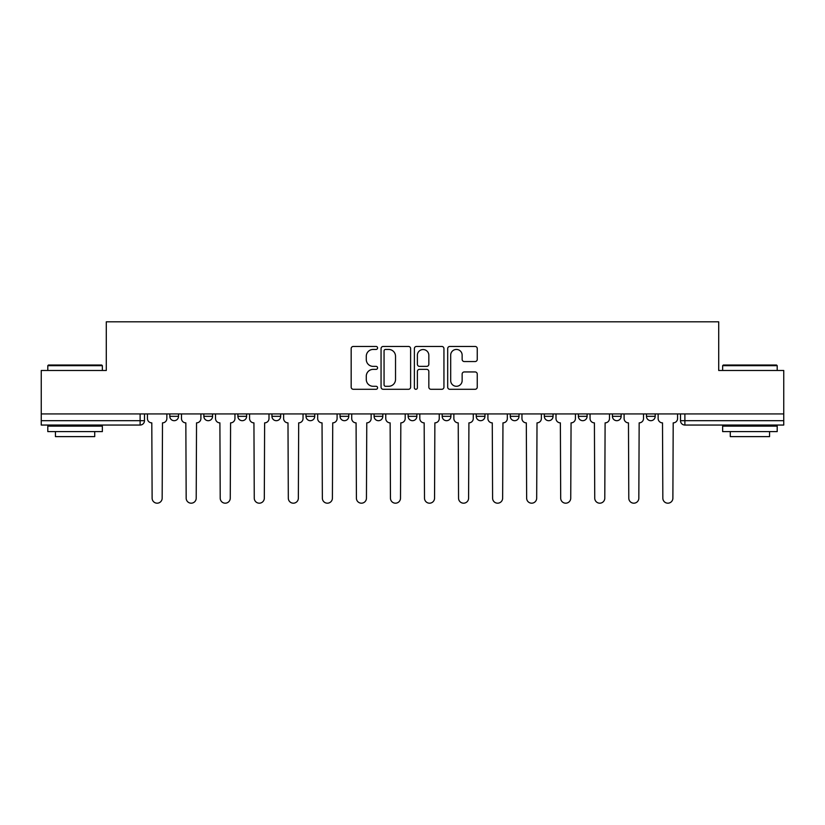 <?xml version="1.0" encoding="UTF-8"?>
<svg xmlns="http://www.w3.org/2000/svg" width="825" height="825" viewBox="0 0 825 825"><rect width="100%" height="100%" fill="white"/><g stroke="black" fill="none" stroke-linecap="round" stroke-linejoin="round"><path stroke-width="1.24" d="M377.582 347.944A1.495 1.495 0 0 0 376.076 346.448L353.317 346.448A2.145 2.145 0 0 0 351.172 348.583L351.172 387.152A2.145 2.145 0 0 0 353.317 389.287L376.076 389.287A1.495 1.495 0 0 0 377.582 387.791A1.495 1.495 0 0 0 376.076 386.296L373.137 386.296A6.858 6.858 0 0 1 366.279 379.438L366.279 376.221A6.858 6.858 0 0 1 373.137 369.363L376.076 369.363A1.495 1.495 0 0 0 377.582 367.868A1.495 1.495 0 0 0 376.076 366.372L373.137 366.372A6.858 6.858 0 0 1 366.279 359.514L366.279 356.297A6.858 6.858 0 0 1 373.137 349.439L376.076 349.439A1.495 1.495 0 0 0 377.582 347.944M510.273 413.923L510.273 416.316L519.007 416.316A4.362 4.362 0 0 1 514.645 420.688A4.362 4.362 0 0 1 510.273 416.316L510.273 413.923M476.231 413.923L476.231 416.316L484.956 416.316A4.362 4.362 0 0 1 480.593 420.688A4.362 4.362 0 0 1 476.231 416.316L476.231 413.923M305.993 416.316L305.993 413.923L305.993 416.316A4.362 4.362 0 0 0 310.355 420.688A4.362 4.362 0 0 1 305.993 416.316L314.727 416.316A4.362 4.362 0 0 1 310.355 420.688M237.899 413.923L237.899 416.316L246.623 416.316A4.362 4.362 0 0 1 242.261 420.688A4.362 4.362 0 0 1 237.899 416.316L237.899 413.923M203.847 416.316L203.847 413.923L203.847 416.316A4.362 4.362 0 0 0 208.209 420.688A4.362 4.362 0 0 1 203.847 416.316L212.582 416.316A4.362 4.362 0 0 1 208.209 420.688A4.362 4.362 0 0 0 212.582 416.316A4.362 4.362 0 0 1 208.209 420.688M169.806 416.316L169.806 413.923L169.806 416.316A4.362 4.362 0 0 0 174.168 420.688A4.362 4.362 0 0 1 169.806 416.316L178.53 416.316A4.362 4.362 0 0 1 174.168 420.688A4.362 4.362 0 0 0 178.53 416.316A4.362 4.362 0 0 1 174.168 420.688M475.107 361.546A2.145 2.145 0 0 0 477.252 359.401L477.252 348.583A2.145 2.145 0 0 0 475.107 346.448L449.831 346.448A2.145 2.145 0 0 0 447.686 348.583L447.686 387.152A2.145 2.145 0 0 0 449.831 389.287L475.107 389.287A2.145 2.145 0 0 0 477.252 387.152L477.252 374.076A2.145 2.145 0 0 0 475.107 371.941L464.289 371.941A2.145 2.145 0 0 0 462.144 374.076L462.144 380.562A5.734 5.734 0 0 1 456.421 386.296A5.734 5.734 0 0 1 450.687 380.562L450.687 355.173A5.734 5.734 0 0 1 456.421 349.439A5.734 5.734 0 0 1 462.144 355.173L462.144 359.401A2.145 2.145 0 0 0 464.289 361.546L475.107 361.546M41.25 413.923L41.25 370.487L106.291 370.487L106.291 321.812L718.709 321.812L718.709 370.487L783.75 370.487L783.75 413.923L41.25 413.923L41.25 420.688L144.488 420.688L144.488 413.923M410.623 348.583A2.145 2.145 0 0 0 408.478 346.448L383.202 346.448A2.145 2.145 0 0 0 381.057 348.583L381.057 387.152A2.145 2.145 0 0 0 383.202 389.287L408.478 389.287A2.145 2.145 0 0 0 410.623 387.152L410.623 348.583M416.522 346.448L441.798 346.448A2.145 2.145 0 0 1 443.943 348.583L443.943 387.152A2.145 2.145 0 0 1 441.798 389.287L430.98 389.287A2.145 2.145 0 0 1 428.835 387.152L428.835 371.508A2.145 2.145 0 0 0 426.69 369.363L419.512 369.363A2.145 2.145 0 0 0 417.378 371.508L417.378 387.791A1.495 1.495 0 0 1 415.872 389.287A1.495 1.495 0 0 1 414.377 387.791L414.377 348.583A2.145 2.145 0 0 1 416.522 346.448M680.512 413.923L680.512 420.688L783.75 420.688L783.75 425.05L684.884 425.05A4.362 4.362 0 0 1 680.512 420.688A4.362 4.362 0 0 0 684.884 425.05L684.884 413.923M783.75 413.923L783.75 420.688M144.488 420.688A4.362 4.362 0 0 1 140.116 425.05A4.362 4.362 0 0 0 144.488 420.688A4.362 4.362 0 0 1 140.116 425.05L41.25 425.05L41.25 420.688M655.194 413.923L655.194 416.316A4.362 4.362 0 0 1 650.832 420.688A4.362 4.362 0 0 1 646.47 416.316L655.194 416.316M646.47 413.923L646.47 416.316M621.153 413.923L621.153 416.316A4.362 4.362 0 0 1 616.791 420.688A4.362 4.362 0 0 1 612.418 416.316A4.362 4.362 0 0 0 616.791 420.688M612.418 413.923L612.418 416.316L621.153 416.316M587.101 413.923L587.101 416.316A4.362 4.362 0 0 1 582.739 420.688A4.362 4.362 0 0 1 578.377 416.316L587.101 416.316L587.101 413.923M578.377 413.923L578.377 416.316M553.059 413.923L553.059 416.316A4.362 4.362 0 0 1 548.687 420.688A4.362 4.362 0 0 1 544.325 416.316L553.059 416.316A4.362 4.362 0 0 1 548.687 420.688A4.362 4.362 0 0 0 553.059 416.316L553.059 413.923M544.325 413.923L544.325 416.316M519.007 413.923L519.007 416.316M484.956 413.923L484.956 416.316L484.956 413.923M450.914 413.923L450.914 416.316A4.362 4.362 0 0 1 446.552 420.688A4.362 4.362 0 0 1 442.179 416.316L450.914 416.316L450.914 413.923M442.179 413.923L442.179 416.316M416.862 413.923L416.862 416.316A4.362 4.362 0 0 1 412.5 420.688A4.362 4.362 0 0 1 408.138 416.316L416.862 416.316M408.138 413.923L408.138 416.316M382.821 413.923L382.821 416.316A4.362 4.362 0 0 1 378.448 420.688A4.362 4.362 0 0 1 374.086 416.316L382.821 416.316M374.086 413.923L374.086 416.316M348.769 413.923L348.769 416.316A4.362 4.362 0 0 1 344.407 420.688A4.362 4.362 0 0 1 340.044 416.316L348.769 416.316A4.362 4.362 0 0 1 344.407 420.688A4.362 4.362 0 0 0 348.769 416.316M340.044 413.923L340.044 416.316M314.727 413.923L314.727 416.316M280.675 413.923L280.675 416.316A4.362 4.362 0 0 1 276.313 420.688A4.362 4.362 0 0 1 271.941 416.316L280.675 416.316A4.362 4.362 0 0 1 276.313 420.688A4.362 4.362 0 0 0 280.675 416.316L280.675 413.923M271.941 413.923L271.941 416.316M246.623 413.923L246.623 416.316L246.623 413.923M212.582 413.923L212.582 416.316L212.582 413.923M178.53 413.923L178.53 416.316L178.53 413.923M385.564 349.439A1.495 1.495 0 0 0 384.058 350.945L384.058 384.79A1.495 1.495 0 0 0 385.564 386.296L388.668 386.296A6.858 6.858 0 0 0 395.526 379.438L395.526 356.297A6.858 6.858 0 0 0 388.668 349.439L385.564 349.439M428.835 355.276A5.734 5.734 0 0 0 423.101 349.552A5.734 5.734 0 0 0 417.378 355.276L417.378 364.227A2.145 2.145 0 0 0 419.512 366.372L426.69 366.372A2.145 2.145 0 0 0 428.835 364.227L428.835 355.276M147.428 418.502L147.428 413.923L147.428 418.502A4.362 4.362 0 0 0 151.8 422.864L152.12 498.166A5.022 5.022 0 0 0 157.142 503.188A5.022 5.022 0 0 0 162.164 498.166L162.494 422.864A4.362 4.362 0 0 0 166.856 418.502L166.856 413.923L166.856 418.502M151.8 422.864L152.12 498.166M162.164 498.166L162.494 422.864M181.479 418.502L181.479 413.923L181.479 418.502A4.362 4.362 0 0 0 185.842 422.864L186.172 498.166A5.022 5.022 0 0 0 191.194 503.188A5.022 5.022 0 0 0 196.206 498.166L196.536 422.864A4.362 4.362 0 0 0 200.898 418.502L200.898 413.923L200.898 418.502M215.521 418.502L215.521 413.923L215.521 418.502A4.362 4.362 0 0 0 219.893 422.864L220.213 498.166A5.022 5.022 0 0 0 225.235 503.188A5.022 5.022 0 0 0 230.257 498.166L230.588 422.864A4.362 4.362 0 0 0 234.95 418.502L234.95 413.923L234.95 418.502M185.842 422.864L186.172 498.166M196.206 498.166L196.536 422.864M219.893 422.864L220.213 498.166M230.257 498.166L230.588 422.864M47.798 365.681L48.448 365.032L101.702 365.032L102.362 365.681L47.798 365.681L47.798 370.487M102.362 431.599L47.798 431.599L47.798 426.143L102.362 426.143L102.362 431.599M94.72 431.599L94.72 436.621L55.44 436.621L55.44 431.599M722.638 365.681L723.298 365.032L776.552 365.032L777.202 365.681L722.638 365.681L722.638 370.487M777.202 431.599L722.638 431.599L722.638 426.143L777.202 426.143L777.202 431.599M769.56 431.599L769.56 436.621L730.28 436.621L730.28 431.599M249.573 418.502L249.573 413.923L249.573 418.502A4.362 4.362 0 0 0 253.935 422.864L254.265 498.166A5.022 5.022 0 0 0 259.287 503.188A5.022 5.022 0 0 0 264.309 498.166L264.629 422.864A4.362 4.362 0 0 0 269.002 418.502L269.002 413.923L269.002 418.502M283.625 418.502L283.625 413.923L283.625 418.502A4.362 4.362 0 0 0 287.987 422.864L288.317 498.166A5.022 5.022 0 0 0 293.329 503.188A5.022 5.022 0 0 0 298.351 498.166L298.681 422.864A4.362 4.362 0 0 0 303.043 418.502L303.043 413.923L303.043 418.502M317.666 418.502L317.666 413.923L317.666 418.502A4.362 4.362 0 0 0 322.039 422.864L322.358 498.166A5.022 5.022 0 0 0 327.381 503.188A5.022 5.022 0 0 0 332.403 498.166L332.733 422.864A4.362 4.362 0 0 0 337.095 418.502L337.095 413.923L337.095 418.502M253.935 422.864L254.265 498.166M264.309 498.166L264.629 422.864M287.987 422.864L288.317 498.166M298.351 498.166L298.681 422.864M322.039 422.864L322.358 498.166M332.403 498.166L332.733 422.864M351.718 418.502L351.718 413.923L351.718 418.502A4.362 4.362 0 0 0 356.08 422.864L356.41 498.166A5.022 5.022 0 0 0 361.433 503.188A5.022 5.022 0 0 0 366.444 498.166L366.774 422.864A4.362 4.362 0 0 0 371.137 418.502L371.137 413.923L371.137 418.502M356.08 422.864L356.41 498.166M366.444 498.166L366.774 422.864M385.76 418.502L385.76 413.923L385.76 418.502A4.362 4.362 0 0 0 390.132 422.864L390.452 498.166A5.022 5.022 0 0 0 395.474 503.188A5.022 5.022 0 0 0 400.496 498.166L400.826 422.864A4.362 4.362 0 0 0 405.188 418.502L405.188 413.923L405.188 418.502M390.132 422.864L390.452 498.166M400.496 498.166L400.826 422.864M419.812 418.502L419.812 413.923L419.812 418.502A4.362 4.362 0 0 0 424.174 422.864L424.504 498.166A5.022 5.022 0 0 0 429.526 503.188A5.022 5.022 0 0 0 434.548 498.166L434.868 422.864A4.362 4.362 0 0 0 439.24 418.502L439.24 413.923L439.24 418.502M424.174 422.864L424.504 498.166M434.548 498.166L434.868 422.864M453.863 418.502L453.863 413.923L453.863 418.502A4.362 4.362 0 0 0 458.226 422.864L458.556 498.166A5.022 5.022 0 0 0 463.567 503.188A5.022 5.022 0 0 0 468.59 498.166L468.92 422.864A4.362 4.362 0 0 0 473.282 418.502L473.282 413.923L473.282 418.502M458.226 422.864L458.556 498.166M468.59 498.166L468.92 422.864M487.905 418.502L487.905 413.923L487.905 418.502A4.362 4.362 0 0 0 492.267 422.864L492.597 498.166A5.022 5.022 0 0 0 497.619 503.188A5.022 5.022 0 0 0 502.642 498.166L502.961 422.864A4.362 4.362 0 0 0 507.334 418.502L507.334 413.923L507.334 418.502M492.267 422.864L492.597 498.166M502.642 498.166L502.961 422.864M521.957 418.502L521.957 413.923L521.957 418.502A4.362 4.362 0 0 0 526.319 422.864L526.649 498.166A5.022 5.022 0 0 0 531.671 503.188A5.022 5.022 0 0 0 536.683 498.166L537.013 422.864A4.362 4.362 0 0 0 541.375 418.502L541.375 413.923L541.375 418.502M526.319 422.864L526.649 498.166M536.683 498.166L537.013 422.864M555.998 418.502L555.998 413.923L555.998 418.502A4.362 4.362 0 0 0 560.371 422.864L560.691 498.166A5.022 5.022 0 0 0 565.713 503.188A5.022 5.022 0 0 0 570.735 498.166L571.065 422.864A4.362 4.362 0 0 0 575.427 418.502L575.427 413.923L575.427 418.502M560.371 422.864L560.691 498.166M570.735 498.166L571.065 422.864M590.05 418.502L590.05 413.923L590.05 418.502A4.362 4.362 0 0 0 594.413 422.864L594.743 498.166A5.022 5.022 0 0 0 599.765 503.188A5.022 5.022 0 0 0 604.787 498.166L605.107 422.864A4.362 4.362 0 0 0 609.479 418.502L609.479 413.923L609.479 418.502M594.413 422.864L594.743 498.166M604.787 498.166L605.107 422.864M624.102 418.502L624.102 413.923L624.102 418.502A4.362 4.362 0 0 0 628.464 422.864L628.794 498.166A5.022 5.022 0 0 0 633.806 503.188A5.022 5.022 0 0 0 638.828 498.166L639.158 422.864A4.362 4.362 0 0 0 643.521 418.502L643.521 413.923L643.521 418.502M628.464 422.864L628.794 498.166M638.828 498.166L639.158 422.864M658.144 418.502L658.144 413.923L658.144 418.502A4.362 4.362 0 0 0 662.506 422.864L662.836 498.166A5.022 5.022 0 0 0 667.858 503.188A5.022 5.022 0 0 0 672.88 498.166L673.2 422.864A4.362 4.362 0 0 0 677.572 418.502L677.572 413.923L677.572 418.502M662.506 422.864L662.836 498.166M672.88 498.166L673.2 422.864M140.116 413.923L140.116 425.05M684.884 425.05A4.362 4.362 0 0 1 680.512 420.688M102.362 370.487L102.362 365.681M89.925 426.143L89.925 425.05M60.235 426.143L60.235 425.05M777.202 370.487L777.202 365.681M764.765 426.143L764.765 425.05M735.075 426.143L735.075 425.05"/></g></svg>

